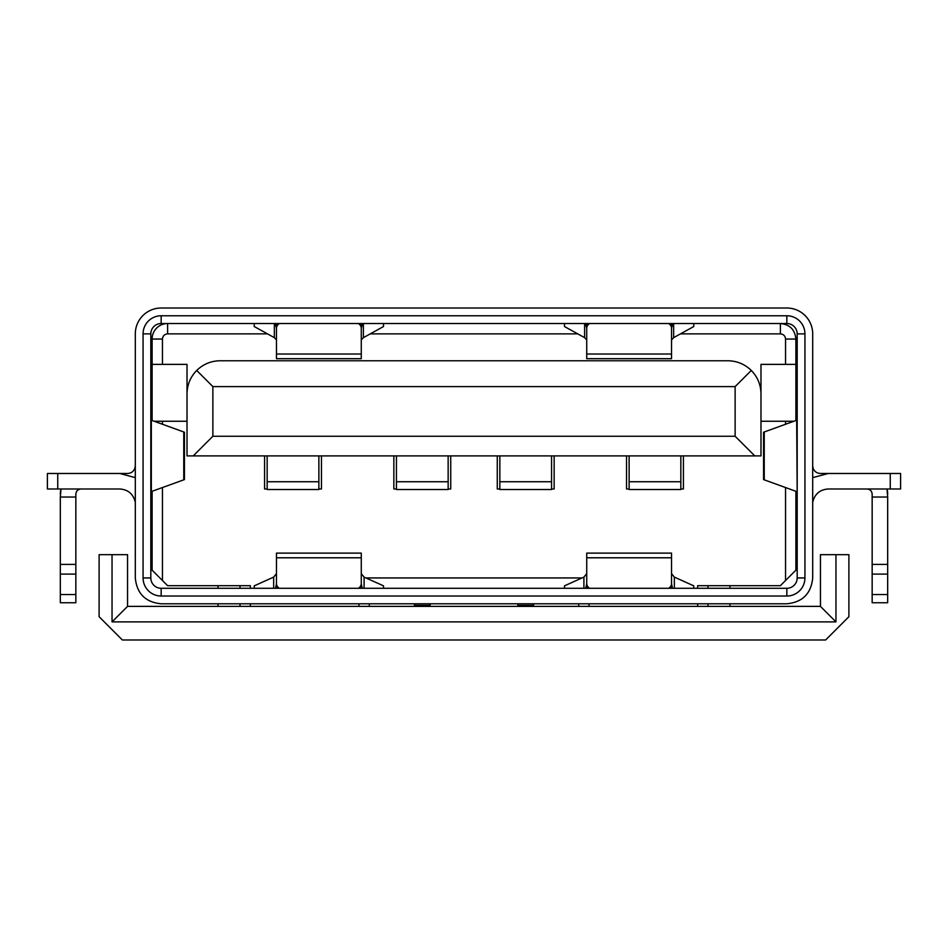 <?xml version="1.0" encoding="UTF-8"?>
<svg xmlns="http://www.w3.org/2000/svg" width="948" height="948" viewBox="0 0 948 948"><rect width="100%" height="100%" fill="white"/><g stroke="black" fill="none" stroke-linecap="round" stroke-linejoin="round"><path stroke-width="1.42" d="M795.893 491.289L795.893 570.175L780.382 585.686L697.645 585.686L697.645 588.281M795.893 364.376L785.548 364.376L785.548 339.04C785.24 335.9 783.51 334.182 780.382 333.874L780.382 323.529C789.791 324.453 794.957 329.631 795.893 339.04L795.893 420.521M785.548 364.376L760.983 364.376L760.983 455.905L754.786 455.905L735.127 436.258L212.873 436.258L193.214 455.905L754.786 455.905M760.983 421.256L793.855 421.256M785.548 421.256L785.548 424.266M785.548 487.545L785.548 580.52M154.145 421.256L187.017 421.256M152.107 491.289L152.107 570.175L162.452 580.52L162.452 487.545M162.452 424.266L162.452 421.256M193.214 455.905L187.017 455.905L187.017 364.376L152.107 364.376L152.107 420.521M162.452 364.376L162.452 339.04C162.76 335.9 164.49 334.182 167.618 333.874L167.618 323.529A15.512 15.512 0 0 0 152.107 339.04L152.107 364.376M250.355 588.281L250.355 585.686L167.618 585.686L162.452 580.52M250.355 606.376L250.355 603.793M358.948 603.793L358.948 606.376M582.072 577.936L365.928 577.936M589.052 606.376L589.052 603.793M697.645 603.793L697.645 606.376M683.425 455.905L683.425 488.99L680.842 488.99M626.545 455.905L626.545 488.99L629.128 488.99M554.153 455.905L554.153 488.99L551.558 488.99M497.273 455.905L497.273 488.99L499.857 488.99M450.727 455.905L450.727 488.99L448.143 488.99M393.847 455.905L393.847 488.99L396.442 488.99M321.455 455.905L321.455 488.99L318.872 488.99M264.575 455.905L264.575 488.99L267.158 488.99M729.96 585.686L729.96 588.281M729.96 603.793L729.96 606.376M780.382 333.874L680.498 333.874M577.759 333.874L370.241 333.874M267.502 333.874L167.618 333.874M218.04 585.686L218.04 588.281M218.04 603.793L218.04 606.376M212.873 436.258L212.873 386.606L735.127 386.606L735.127 436.258M187.017 393.847C187.159 384.769 190.394 376.972 196.71 370.455L212.873 386.606M735.127 386.606L751.29 370.455C757.606 376.972 760.841 384.769 760.983 393.847M112.042 554.663L112.042 621.888L127.553 606.376L127.553 554.663L99.113 554.663L99.113 616.721L122.375 639.983L825.625 639.983L848.887 616.721L848.887 554.663L820.447 554.663L820.447 606.376L835.958 621.888L835.958 554.663M751.29 370.455C744.773 364.139 736.975 360.904 727.886 360.761L220.114 360.761C211.025 360.904 203.228 364.139 196.71 370.455M835.958 621.888L112.042 621.888M127.553 606.376L820.447 606.376M707.978 585.686L707.978 588.281M707.978 603.793L707.978 606.376M240.022 606.376L240.022 603.793M240.022 588.281L240.022 585.686M369.293 603.793L369.293 606.376M578.707 606.376L578.707 603.793M414.146 603.793L414.537 605.345L430.048 605.345L430.439 603.793M396.442 481.75L396.442 489.512L448.143 489.512L448.143 481.75L396.442 481.75L396.442 455.905M448.143 455.905L448.143 481.75M267.158 481.75L267.158 489.512L318.872 489.512L318.872 481.75L267.158 481.75L267.158 455.905M318.872 455.905L318.872 481.75M517.561 603.793L517.952 605.345L533.463 605.345L533.854 603.793M499.857 481.75L499.857 489.512L551.558 489.512L551.558 481.75L499.857 481.75L499.857 455.905M551.558 455.905L551.558 481.75M629.128 481.75L629.128 489.512L680.842 489.512L680.842 481.75L629.128 481.75L629.128 455.905M680.842 455.905L680.842 481.75M60.328 574.109L75.84 574.109L75.84 564.392L60.328 564.392L60.328 602.75L75.84 602.75L75.84 594.526L60.328 594.526M764.242 431.98L763.567 432.217L763.567 479.593L764.242 479.83L764.242 431.98L796.675 420.237L797.185 491.751M150.815 491.751L184.433 479.593L184.433 432.217L150.815 420.047M161.16 588.281L786.84 588.281A10.345 10.345 0 0 0 797.185 577.936L797.185 333.874A10.345 10.345 0 0 0 786.84 323.529L161.16 323.529A10.345 10.345 0 0 0 150.815 333.874L150.815 577.936A10.345 10.345 0 0 0 161.16 588.281L161.16 596.031L786.84 596.031A18.095 18.095 0 0 0 804.935 577.936L804.935 333.874A18.095 18.095 0 0 0 786.84 315.767L161.16 315.767A18.095 18.095 0 0 0 143.065 333.874L143.065 577.936A18.095 18.095 0 0 0 161.16 596.031M61.004 488.99L60.328 497.036L75.84 497.036L75.84 564.392M81.007 488.99C77.878 489.31 76.148 491.028 75.84 494.169L75.84 497.036M135.303 468.312L135.303 465.729L134.865 468.312C133.502 471.594 131.073 473.313 127.553 473.479L99.113 473.479M848.887 473.479L820.447 473.479C816.903 473.301 814.462 471.571 813.135 468.312L812.697 468.312M886.996 488.99L887.672 497.036L872.16 497.036L872.16 494.169C871.852 491.028 870.122 489.31 866.993 488.99M276.472 573.659L273.652 577.107L254.242 585.84L254.242 588.281M364.091 588.281L364.091 577.107L383.513 585.84L383.513 588.281M586.729 573.659L583.909 577.107L564.487 585.84L564.487 588.281M674.348 588.281L674.348 577.107L693.758 585.84L693.758 588.281M60.328 497.036L60.328 564.392M75.84 574.109L75.84 594.526M60.328 494.169A20.678 20.678 0 0 1 60.98 488.99M693.758 323.529L693.758 326.539L673.649 337.654L671.528 339.941M584.608 323.529L584.608 337.654L564.487 326.539L564.487 323.529M383.513 323.529L383.513 326.539L363.392 337.654L361.271 339.941M274.351 323.529L274.351 337.654L254.242 326.539L254.242 323.529M872.16 594.526L872.16 602.75L887.672 602.75L887.672 594.526L872.16 594.526L872.16 574.109L887.672 574.109L887.672 594.526M872.16 497.036L872.16 574.109M887.672 497.036L887.672 574.109M887.02 488.99A20.678 20.678 0 0 1 887.672 494.169M668.731 588.281A12.928 7.418 0 0 0 671.528 583.672L671.528 588.281M672.511 588.281L671.528 583.897L671.528 553.111L586.729 553.111L586.729 588.281M586.729 581.669L586.729 583.672A12.928 7.418 0 0 0 589.526 588.281M358.474 588.281A12.928 7.418 0 0 0 361.271 583.672L361.271 588.281M362.266 588.281L361.271 583.897L361.271 553.111L276.472 553.111L276.472 588.281M276.472 581.669L276.472 583.672A12.928 7.418 0 0 0 279.269 588.281M358.474 323.529A12.928 7.418 -0 0 1 361.271 328.138L361.271 358.688L276.472 358.688L276.472 328.138A12.928 7.418 -0 0 1 279.269 323.529M668.731 323.529A12.928 7.418 -0 0 1 671.528 328.138L671.528 358.688L586.729 358.688L586.729 328.138A12.928 7.418 -0 0 1 589.526 323.529M361.271 323.529L361.271 333.068M276.472 323.529L276.472 328.138M671.528 323.529L671.528 333.068M586.729 323.529L586.729 328.138M586.729 583.897L585.734 588.281M583.909 577.107L583.909 588.281M674.348 577.107L671.528 573.659M276.472 583.897L275.489 588.281M273.652 577.107L273.652 588.281M364.091 577.107L361.271 573.659M274.351 337.654L276.472 339.941M584.608 337.654L586.729 339.941M275.121 323.529L276.472 328.008L276.472 333.068M361.271 328.008L362.622 323.529M363.392 323.529L363.392 337.654M585.378 323.529L586.729 328.008L586.729 333.068M671.528 328.008L672.879 323.529M673.649 323.529L673.649 337.654M161.16 308.017L786.84 308.017A25.857 25.857 0 0 1 812.697 333.874L812.697 577.936C811.144 593.626 802.529 602.241 786.84 603.793L161.16 603.793C145.471 602.241 136.856 593.626 135.303 577.936L135.303 333.874A25.857 25.857 0 0 1 161.16 308.017L207.695 308.017M740.305 308.017L786.84 308.017M57.745 488.99L57.745 473.479L47.4 473.479L47.4 488.99L119.792 488.99C128.016 489.583 133.147 493.896 135.197 501.942M812.697 477.65L828.208 473.479L900.6 473.479L900.6 488.99L828.208 488.99C819.973 489.583 814.842 493.908 812.803 501.942M812.697 465.729L813.135 468.312M812.697 333.874L812.697 393.847M135.303 333.874L135.303 393.847M795.893 418.672L797.185 418.672M797.185 366.959L795.893 366.959M57.745 473.479L119.792 473.479L135.303 477.65M150.815 366.959L152.107 366.959M152.107 418.672L150.815 418.672M151.325 491.574L151.325 420.237M796.675 491.574L764.242 479.83M785.548 339.04L795.893 339.04M152.107 339.04L162.452 339.04M183.758 479.83L183.758 431.98M887.672 564.392L872.16 564.392M586.729 557.791L671.528 557.791M276.472 557.791L361.271 557.791M361.271 354.019L276.472 354.019M671.528 354.019L586.729 354.019M786.84 588.281L786.84 596.031M804.935 577.936L797.185 577.936M804.935 333.874L797.185 333.874M786.84 315.767L786.84 323.529M161.16 315.767L161.16 323.529M150.815 333.874L143.065 333.874M143.065 577.936L150.815 577.936M890.255 473.479L890.255 488.99"/></g></svg>
